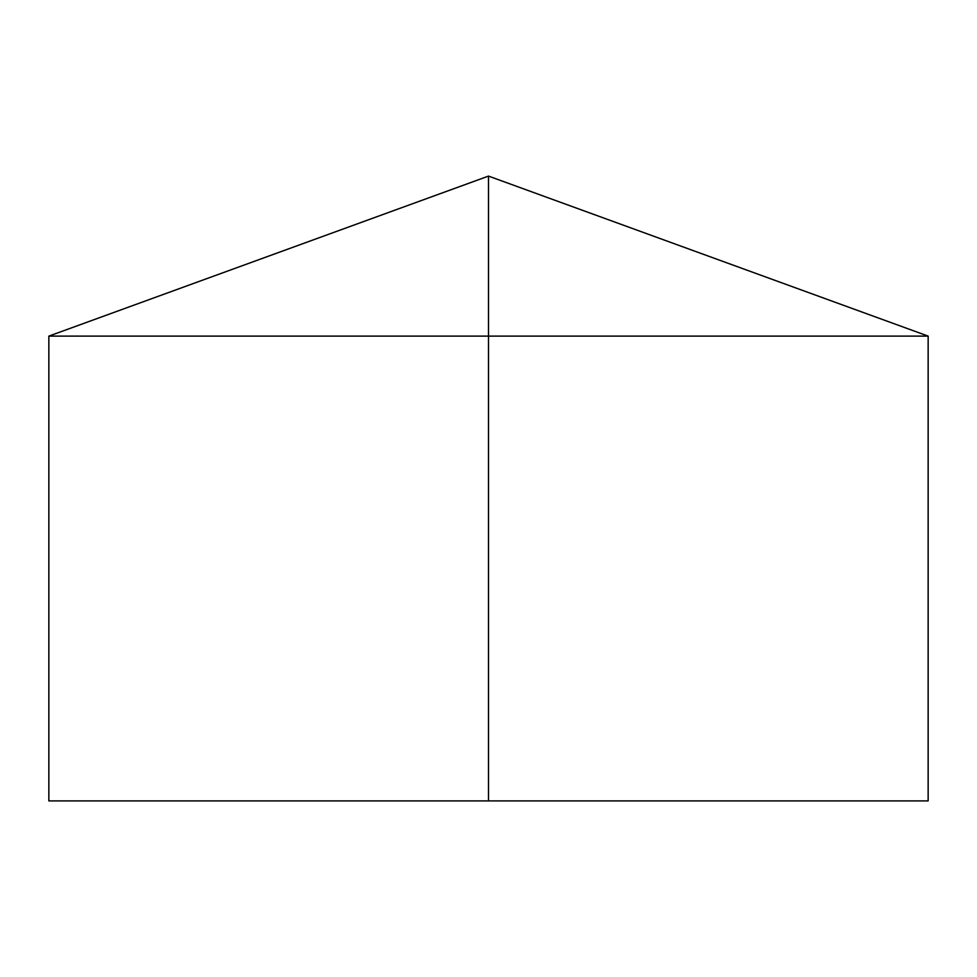 <?xml version="1.0" encoding="UTF-8"?>
<svg xmlns="http://www.w3.org/2000/svg" width="977" height="977" viewBox="0 0 977 977"><rect width="100%" height="100%" fill="white"/><g stroke="black" fill="none" stroke-linecap="round" stroke-linejoin="round"><path stroke-width="0.73" stroke-dasharray="4.88 3.66" d="M928.15 336.112L48.85 336.112M928.15 800.908L48.85 800.908M488.5 800.908L488.5 176.092"/><path stroke-width="1.47" d="M928.15 336.112L928.15 800.908L48.85 800.908L48.85 336.112L928.15 336.112L488.5 176.092L488.5 800.908M488.5 176.092L48.85 336.112"/></g></svg>
